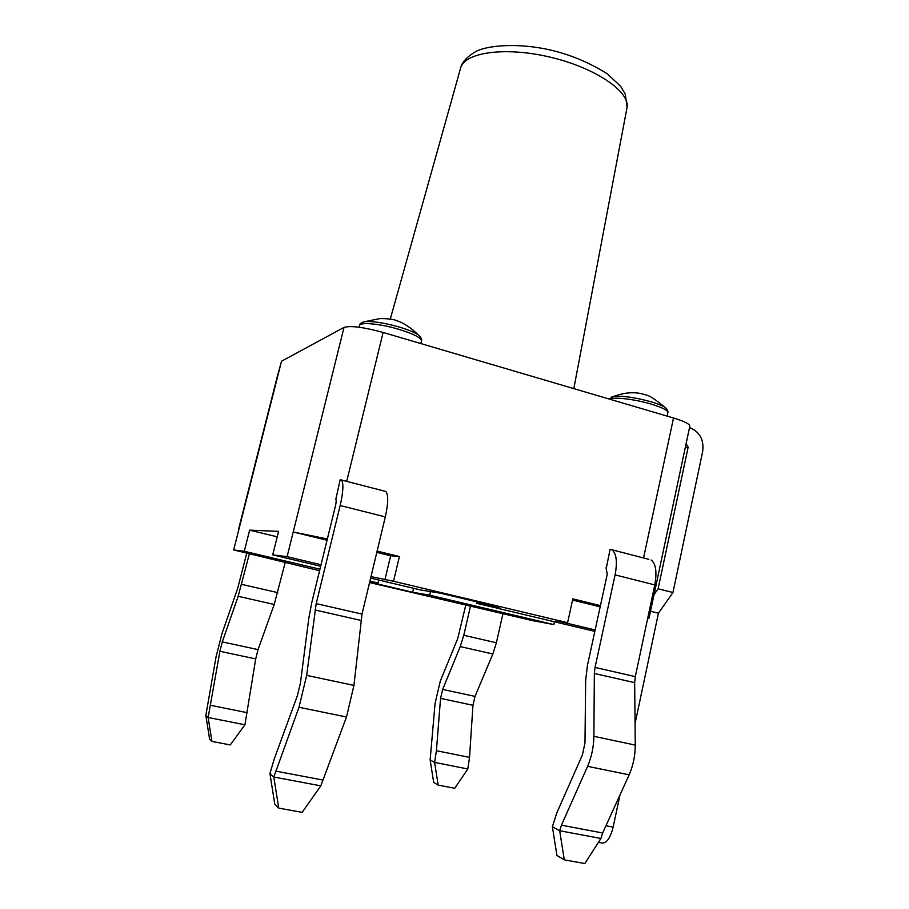 <?xml version="1.0" encoding="UTF-8"?>
<svg xmlns="http://www.w3.org/2000/svg" width="909" height="909" viewBox="0 0 909 909"><rect width="100%" height="100%" fill="white"/><g stroke="black" fill="none" stroke-linecap="round" stroke-linejoin="round"><path stroke-width="1.36" d="M689.783 426.321L689.84 426.082C689.533 423.912 684.102 421.219 673.524 417.992L383.109 332.455C363.589 327.138 350.567 325.456 344.011 327.422L293.221 531.992L327.354 538.969M278.722 808.112L302.163 812.351L320.82 785.853L273.814 777.025L298.993 707.27L306.674 675.376L316.196 603.61L340.171 505.506C343.272 491.803 343.716 483.304 341.489 480.02L340.205 479.645L335.83 499.314C336.387 500.143 336.273 502.268 335.501 505.688L311.798 602.474L308.821 618.211L300.424 683.091L297.379 695.692L274.313 758.833L269.928 773.502L273.814 777.025L278.722 808.112L274.768 804.158L269.928 773.502M238.737 529.958L233.67 549.945L244.282 551.274L249.623 530.152L278.586 531.367L272.723 554.865L287.096 556.672L293.221 531.992L327.035 540.23M376.815 552.365L390.654 555.74L399.403 556.535L393.529 581.26L567.591 622.699L555.706 620.574L595.145 629.948M377.11 551.093L399.403 556.535M600.44 605.599L572.84 598.861L567.591 622.699M606.383 567.864L610.075 549.275L648.81 559.342M320.82 785.853L346.488 716.996L353.942 685.397L362.009 614.098L385.314 516.903C388.302 503.313 388.484 494.848 385.882 491.485L384.587 491.144M554.445 621.779L553.82 624.585L531.879 620.483L369.577 582.555M319.57 570.727L233.67 549.945M647.844 617.586L649.037 618.154L647.719 618.2M572.568 600.076L600.179 606.814M556.933 855.471L552.388 826.747L559.683 830.735L564.284 859.834L556.933 855.471M564.284 859.834L584.828 863.55L600.894 838.473L602.656 832.985L629.142 774.832C633.187 765.583 635.232 755.663 635.266 745.096L634.664 682.648L635.3 676.637L654.798 584.907C657.093 572.034 655.889 563.728 651.174 559.989M606.042 567.784L607.269 574.193L587.407 665.558L585.657 680.534L584.987 742.88L582.476 754.743L556.74 813.055L552.388 826.747M600.894 838.473L559.683 830.735L561.444 825.19L587.589 766.332C591.589 756.97 593.691 746.959 593.895 736.313L594.35 673.489L595.043 667.422L615.086 574.886C617.484 561.91 616.472 553.57 612.041 549.888M211.922 741.403L209.581 739.051L205.843 715.406L208.15 717.496L211.922 741.403L230.25 744.937L244.93 724.791L255.702 658.923L258.042 649.617L274.2 604.462L285.312 562.16M249.43 553.672L238.158 596.293L222.285 641.902L219.898 651.276L208.15 717.496L244.93 724.791M205.843 715.406L216.047 656.877L221.955 633.664L237.669 588.407L246.793 553.047M438.183 785.103L454.727 788.296L467.805 768.98L434.593 762.39L438.183 785.103L433.695 782.444L430.139 759.958L434.593 762.39L436.411 750.72L440.558 698.373L442.649 689.42L460.249 646.594L463.783 635.289L470.521 605.973M502.972 613.643L496.382 642.765L492.848 653.98L475.021 696.396L472.964 705.293L469.521 757.379L467.805 768.98M430.139 759.958L435.081 703.316L440.286 681.136L457.693 638.629L465.828 604.86M369.793 581.612L378.133 582.976L378.826 580.067M370.633 578.113L420.072 589.861L440.785 593.259L499.655 607.269L476.543 603.269L476.873 601.849M430.514 591.577L429.673 595.179L412.652 592.236L369.679 582.078M412.652 592.236L413.572 588.316M429.673 595.179L553.82 624.585M594.838 631.369L476.543 603.269M370.986 576.624L393.529 581.26M287.096 556.672L321.036 564.75M320.672 566.25L272.723 554.865M249.623 530.152L277.222 536.821M244.282 551.274L319.945 569.193M369.94 581.033L378.133 582.976M390.654 555.74L384.882 579.931M686.09 443.717L688.158 447.148L658.116 588.782L654.014 594.691M689.511 427.605C699.68 431.673 704.077 439.592 702.702 451.341L672.955 592.52L658.434 613.189L635.061 723.609M619.949 795.034L613.155 827.122L605.962 825.747M658.434 613.189L650.503 611.246M598.406 842.37L601.179 842.882C606.178 843.961 610.166 838.712 613.155 827.122M344.011 327.422L281.529 361.214L277.154 377.076M672.955 592.52L658.116 588.782M609.678 399.187C613.052 396.631 635.005 399.187 651.378 404.153C662.093 407.448 667.604 410.22 667.91 412.493L667.854 412.743M667.07 409.334L665.013 407.368C662.229 405.596 657.673 403.766 651.344 401.869C634.687 397.313 621.961 395.54 613.166 396.529L611.268 397.21M420.697 337.319L418.231 334.853C414.379 332.296 408.061 329.683 399.301 327.047C383.916 322.718 372.281 320.957 364.407 321.752L362.1 322.49M359.078 327.229L359.464 325.661C359.135 321.763 380.167 323.661 399.051 329.388C413.425 333.853 420.901 337.637 421.492 340.75L421.424 341.057M346.738 481.27L383.109 332.455M238.806 529.697L281.529 361.214M673.524 417.992L643.561 557.921M275.586 771.082L322.593 779.979M298.993 707.27L346.488 716.996M306.674 675.376L353.942 685.397M314.991 609.973L360.896 620.415M316.196 603.61L362.009 614.098M340.171 505.506L385.314 516.903M602.656 832.985L561.444 825.19M629.142 774.832L587.589 766.332M635.266 745.096L593.895 736.313M634.664 682.648L594.35 673.489M635.3 676.637L595.043 667.422M654.798 584.907L615.086 574.886M241.692 584.362L277.745 592.634M238.158 596.293L274.2 604.462M222.285 641.902L258.042 649.617M219.898 651.276L255.702 658.923M210.729 705.339L247.373 712.713M496.382 642.765L463.783 635.289M492.848 653.98L460.249 646.594M475.021 696.396L442.649 689.42M472.964 705.293L440.558 698.373M469.521 757.379L436.411 750.72M688.158 447.148L685.295 447.444M390.279 319.082L460.42 68.754C463.249 52.677 503.734 46.336 548.991 56.881C594.281 67.232 629.687 91.093 627.096 107.239L626.778 108.921M609.314 399.085L613.166 396.529C620.563 394.04 626.46 392.813 630.88 392.813C631.266 392.79 637.993 392.199 645.833 394.938C649.14 395.358 655.537 399.506 665.013 407.368C667.183 408.97 668.149 410.675 667.91 412.493L667.126 416.106M420.822 343.568L421.492 340.75C422.219 339.421 421.128 337.466 418.231 334.853C410.698 327.547 403.494 322.797 396.619 320.627C392.495 318.673 380.837 318.309 378.928 318.775L364.407 321.752C361.112 322.74 359.487 323.956 359.521 325.377M238.453 529.731L277.12 377.246M649.037 618.154L689.84 426.082M341.489 480.02L385.882 491.485M460.727 67.596C462.215 61.903 467.294 56.517 475.941 51.449C486.622 45.768 514.38 42.871 544.764 48.813C566.989 53.233 587.896 61.607 607.473 73.947L620.608 86.287L625.267 94.172L627.096 107.239L573.818 388.632"/></g></svg>
